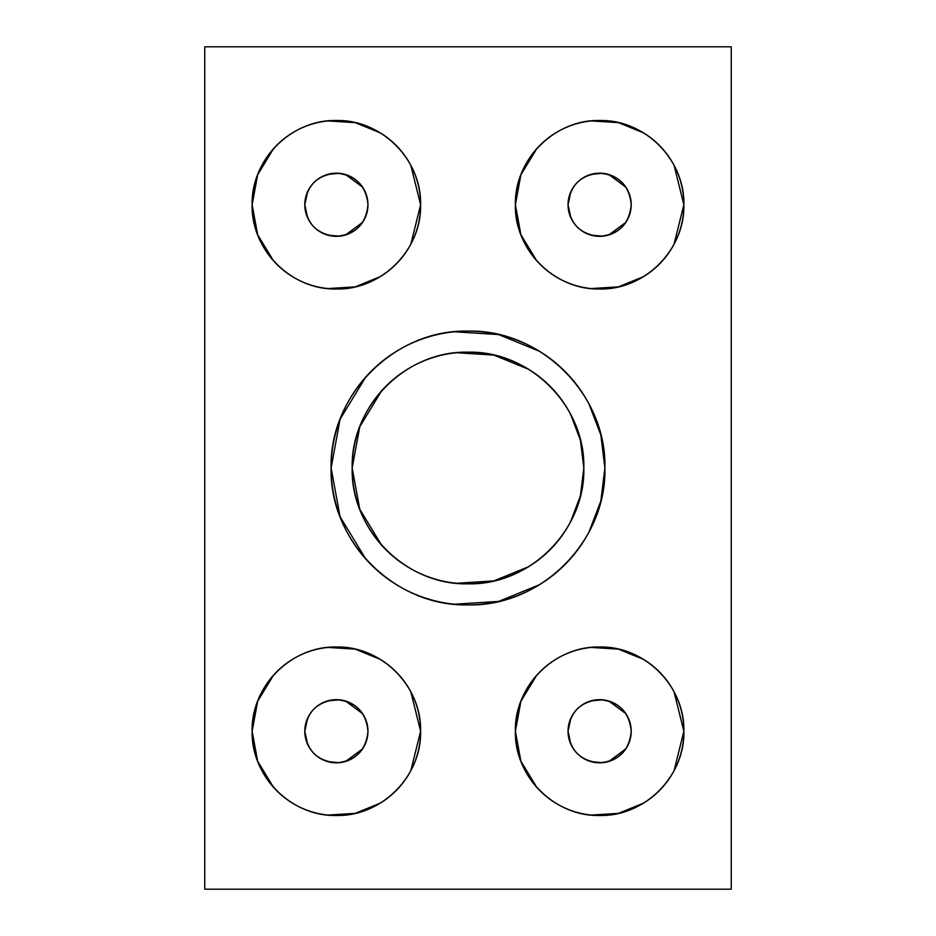 <?xml version="1.0" encoding="UTF-8"?>
<svg xmlns="http://www.w3.org/2000/svg" width="936" height="936" viewBox="0 0 936 936"><rect width="100%" height="100%" fill="white"/><g stroke="black" fill="none" stroke-linecap="round" stroke-linejoin="round"><path stroke-width="1.4" d="M204.75 46.8L731.25 46.8L731.25 889.2L731.25 46.8L204.75 46.8L204.75 889.2L204.75 46.8M204.75 889.2L731.25 889.2L204.75 889.2M588.978 532.058L600.853 501.006L604.89 468A136.89 136.89 0 0 1 399.555 586.544A136.89 136.89 0 0 1 399.555 349.456A136.89 136.89 0 0 1 604.89 468C606.774 541.148 541.148 606.774 468 604.89C394.852 606.774 329.226 541.148 331.11 468C329.226 394.852 394.852 329.226 468 331.11C541.148 329.226 606.774 394.852 604.89 468L600.853 434.994L588.978 403.942M410.822 770.667L420.615 731.25A84.24 84.24 0 0 1 294.255 804.199A84.24 84.24 0 0 1 294.255 658.3A84.24 84.24 0 0 1 420.615 731.25C421.773 776.26 381.385 816.648 336.375 815.49C291.365 816.648 250.977 776.26 252.135 731.25C250.977 686.24 291.365 645.852 336.375 647.01C381.385 645.852 421.773 686.24 420.615 731.25L410.822 691.833M674.072 770.667L683.865 731.25A84.24 84.24 0 0 1 557.505 804.199A84.24 84.24 0 0 1 557.505 658.3A84.24 84.24 0 0 1 683.865 731.25C685.023 776.26 644.635 816.648 599.625 815.49C554.615 816.648 514.227 776.26 515.385 731.25C514.227 686.24 554.615 645.852 599.625 647.01C644.635 645.852 685.023 686.24 683.865 731.25L674.072 691.833M410.822 244.167L420.615 204.75A84.24 84.24 0 0 1 294.255 277.7A84.24 84.24 0 0 1 294.255 131.8A84.24 84.24 0 0 1 420.615 204.75C421.773 249.76 381.385 290.148 336.375 288.99C291.365 290.148 250.977 249.76 252.135 204.75C250.977 159.74 291.365 119.352 336.375 120.51C381.385 119.352 421.773 159.74 420.615 204.75L410.822 165.333M674.072 244.167L683.865 204.75A84.24 84.24 0 0 1 557.505 277.7A84.24 84.24 0 0 1 557.505 131.8A84.24 84.24 0 0 1 683.865 204.75C685.023 249.76 644.635 290.148 599.625 288.99C554.615 290.148 514.227 249.76 515.385 204.75C514.227 159.74 554.615 119.352 599.625 120.51C644.635 119.352 685.023 159.74 683.865 204.75L674.072 165.333M631.215 731.25C629.343 750.438 618.813 760.968 599.625 762.84C580.437 760.968 569.907 750.438 568.035 731.25C569.907 712.062 580.437 701.532 599.625 699.66C618.813 701.532 629.343 712.062 631.215 731.25A31.59 31.59 0 0 0 583.83 703.895A31.59 31.59 0 0 0 583.83 758.605A31.59 31.59 0 0 0 631.215 731.25M625.868 713.665L608.763 701.005M602.632 699.8L590.909 700.888M570.878 718.146L568.035 731.25L570.878 744.354M590.909 761.611L602.632 762.7M608.763 761.495L625.868 748.835M367.965 731.25C366.093 750.438 355.563 760.968 336.375 762.84C317.187 760.968 306.657 750.438 304.785 731.25C306.657 712.062 317.187 701.532 336.375 699.66C355.563 701.532 366.093 712.062 367.965 731.25A31.59 31.59 0 0 0 320.58 703.895A31.59 31.59 0 0 0 320.58 758.605A31.59 31.59 0 0 0 367.965 731.25M362.618 713.665L345.513 701.005M339.382 699.8L327.659 700.888M307.628 718.146L304.785 731.25L307.628 744.354M327.659 761.611L339.382 762.7M345.513 761.495L362.618 748.835M367.965 204.75C366.093 223.938 355.563 234.468 336.375 236.34C317.187 234.468 306.657 223.938 304.785 204.75C306.657 185.562 317.187 175.032 336.375 173.16C355.563 175.032 366.093 185.562 367.965 204.75A31.59 31.59 0 0 0 320.58 177.395A31.59 31.59 0 0 0 320.58 232.105A31.59 31.59 0 0 0 367.965 204.75M362.618 187.165L345.513 174.505M339.382 173.3L327.659 174.388M307.628 191.646L304.785 204.75L307.628 217.854M327.659 235.111L339.382 236.2M345.513 234.994L362.618 222.335M631.215 204.75C629.343 223.938 618.813 234.468 599.625 236.34C580.437 234.468 569.907 223.938 568.035 204.75C569.907 185.562 580.437 175.032 599.625 173.16C618.813 175.032 629.343 185.562 631.215 204.75A31.59 31.59 0 0 0 583.83 177.395A31.59 31.59 0 0 0 583.83 232.105A31.59 31.59 0 0 0 631.215 204.75M625.868 187.165L608.763 174.505M602.632 173.3L590.909 174.388M570.878 191.646L568.035 204.75L570.878 217.854M590.909 235.111L602.632 236.2M608.763 234.994L625.868 222.335M570.363 522.206L580.414 495.928L583.83 468C585.421 529.893 529.893 585.421 468 583.83C406.107 585.421 350.579 529.893 352.17 468C350.579 406.107 406.107 350.579 468 352.17C529.893 350.579 585.421 406.107 583.83 468L580.414 440.072L570.363 413.794M528.559 369.264L493.88 355.095L456.499 352.743M381.525 390.932L359.763 426.769L352.17 468L359.763 509.231L381.525 545.068M456.499 583.257L493.88 580.905L528.559 566.736M539.569 351.304L498.584 334.573L454.405 331.789M365.812 376.915L340.072 419.269L331.11 468L340.072 516.73L365.812 559.085M454.405 604.211L498.584 601.427L539.569 584.696M380.414 659.435L355.2 649.139L328.01 647.431M273.488 675.207L257.657 701.263L252.135 731.25L257.657 761.237L273.488 787.293M328.01 815.069L355.2 813.361L380.414 803.065M643.664 659.435L618.45 649.139L591.26 647.431M536.737 675.207L520.907 701.263L515.385 731.25L520.907 761.237L536.737 787.293M591.26 815.069L618.45 813.361L643.664 803.065M380.414 132.935L355.2 122.639L328.01 120.931M273.488 148.707L257.657 174.763L252.135 204.75L257.657 234.737L273.488 260.793M328.01 288.569L355.2 286.861L380.414 276.565M643.664 132.935L618.45 122.639L591.26 120.931M536.737 148.707L520.907 174.763L515.385 204.75L520.907 234.737L536.737 260.793M591.26 288.569L618.45 286.861L643.664 276.565M583.83 468A115.83 115.83 0 0 0 410.085 367.684A115.83 115.83 0 0 0 410.085 568.316A115.83 115.83 0 0 0 583.83 468"/></g></svg>
